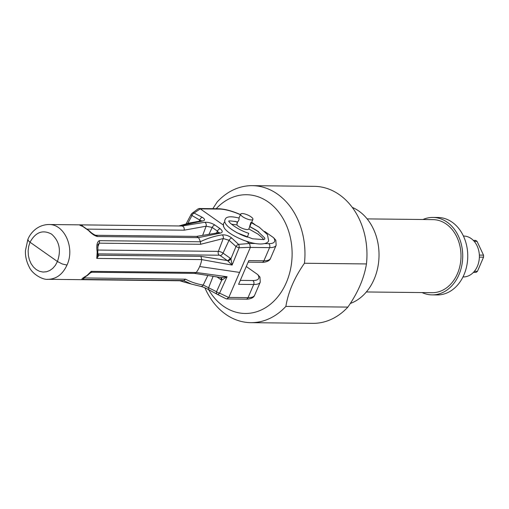 <?xml version="1.0" encoding="UTF-8"?>
<svg xmlns="http://www.w3.org/2000/svg" width="509" height="509" viewBox="0 0 509 509"><rect width="100%" height="100%" fill="white"/><g stroke="black" fill="none" stroke-linecap="round" stroke-linejoin="round"><path stroke-width="0.76" d="M367.148 218.895L432.93 219.621A36.54 28.485 90.6 0 1 461.008 256.472A36.54 28.485 90.6 0 1 432.122 292.688L366.34 291.962M463.419 236.036L463.648 236.036A20.462 15.951 90.6 0 1 479.376 256.67A20.462 15.951 90.6 0 1 463.196 276.953L462.967 276.953M473.313 240.369L475.667 240.401A17.904 13.959 90.6 0 1 477.048 241.368L483.525 255.143A17.904 13.959 90.6 0 1 483.55 257.16L477.455 271.31A17.904 13.959 90.6 0 1 476.106 272.36L473.351 272.442M479.37 257.115L483.55 257.16M477.455 271.31L474.394 271.272M474.203 241.336L477.048 241.368M483.525 255.143L479.344 255.092M473.459 272.328L476.106 272.36M352.292 207.405A50.238 39.168 90.6 0 1 379.02 256.199A50.238 39.168 90.6 0 1 350.287 303.485M231.468 224.189L236.882 224.883A6.668 1.972 23.3 0 0 237.105 225.15A6.668 1.972 23.3 0 0 243.658 228.853A6.668 1.972 23.3 0 0 248.774 228.999A6.668 1.972 23.3 0 0 248.799 228.935L258.095 234.165L262.351 237.862L263.617 239.644M246.28 241.209L249.518 243.487L250.396 247.298L228.821 297.421L226.715 298.942L226.009 298.764L217.088 294.215A2.92 1.724 -63.1 0 1 216.529 291.727L203.212 285.04A2.92 2.386 101.7 0 1 200.68 286.363A2.92 2.386 101.7 0 1 200.673 286.363A2.92 2.386 101.7 0 1 200.629 286.351M251.669 222.28L255.028 224.641M264.68 231.43L273.581 237.69L275.833 240.229L276.139 245.287L270.476 258.432A27.766 8.214 -156.7 0 1 263.91 260.767L248.812 260.602L243.703 272.461L238.6 284.327L253.698 284.493A27.766 8.214 23.3 0 0 260.264 282.151L254.602 295.296A27.766 8.214 -156.7 0 1 248.036 297.631L228.821 297.421M197.931 208.976L199.178 208.525L200.272 208.843L223.177 224.953M246.267 266.512L257.7 274.555L259.959 277.093L260.264 282.151M185.658 282.463L180.014 280.777M47.604 279.301L180.689 280.777A27.403 21.365 -89.4 0 0 183.634 280.548L191.435 284.098M209.148 289.926A2.92 1.686 119.8 0 0 209.358 290.015L217.088 294.215A2.92 1.82 117.1 0 0 219.589 293.146A2.92 1.101 -154.8 0 1 216.529 291.727L221.733 280.135L227.078 276.743L221.23 277.615M228.757 297.536L219.589 293.146L227.078 276.743L196.232 272.48A27.403 21.365 -89.4 0 0 199.681 266.525A27.403 21.365 -89.4 0 0 201.774 259.615L232.104 265.074L230.921 258.801A2.92 1.444 -42.8 0 1 227.771 260.894L232.104 265.074L239.141 247.749L250.396 247.298M249.518 243.487L238.556 244.377A2.92 1.419 86.5 0 1 239.141 247.749A2.92 0.624 21.5 0 1 236.004 246.502A2.92 1.508 -46.8 0 1 238.556 244.377L231.748 238.027A2.92 1.546 130.4 0 0 229.044 240.28L236.004 246.502L230.921 258.801L230.163 258.139A2.92 1.616 -54.9 0 1 227.294 260.551L227.771 260.894M221.046 277.583A2.92 1.769 -67.6 0 1 221.733 280.135L220.893 279.67A2.92 1.616 -54.9 0 0 220.868 277.558M91.728 271.901L91.213 271.342L90.182 273.015M207.818 275.541L203.212 285.04C196.76 283.984 190.894 282.031 185.607 279.18L83.724 277.933M87.726 275.204A2.92 1.438 -127.6 0 1 87.663 275.261A2.92 1.438 -127.6 0 1 87.084 275.414C82.318 278.207 80.816 279.536 82.585 279.422L183.634 280.548M196.232 272.48L91.213 271.342L87.084 275.414M196.213 272.5L194.68 273.384L91.887 272.251L90.297 272.907L87.663 275.254M213.086 276.362L208.709 287.496A2.92 1.686 119.8 0 0 209.142 289.92L217.006 294.177M185.607 279.18L183.711 280.542M48.19 279.32L48.215 279.32C56.505 278.996 62.76 274.243 66.984 265.062C75.173 247.978 64.408 223.954 48.819 224.514L48.177 224.52M97.932 254.723A2.92 2.252 135.3 0 0 97.97 254.761A2.92 2.252 135.3 0 0 98.905 255.232L97.849 254.335A2.92 1.737 -53.4 0 1 97.811 254.335M97.792 254.735L96.774 258.426L98.905 255.232L200.902 256.358L201.774 259.615M97.792 254.754L97.823 251.91L97.181 251.974L96.774 258.426L201.78 259.584M97.817 251.91L97.951 244.498L99.255 243.168A2.92 2.278 -89.4 0 0 99.274 240.668C96.977 241.998 96.277 245.764 97.181 251.974M97.683 247.317L99.255 243.168L200.629 244.288L200.406 241.781L99.274 240.668M231.748 238.027C228.605 235.648 225.43 234.604 222.236 234.891A2.92 2.157 80.6 0 1 223.235 238.549L229.044 240.28L223.031 253.119A2.92 1.616 -54.9 0 1 220.155 255.531L227.294 260.551L200.902 256.358M222.236 234.891C215.142 235.883 207.85 238.155 200.368 241.692L200.406 241.781M200.368 241.692A27.403 21.365 -89.4 0 0 198.555 237.639L97.429 236.526C94.591 235.82 91.639 233.822 88.566 230.526L82.712 226.41C79.309 225.137 78.698 224.628 80.88 224.883L182.006 226.002A27.403 21.365 -89.4 0 0 181.299 225.977L48.794 224.514M95.558 235.279A2.92 2.278 90.6 0 1 95.584 235.279L196.722 236.399L198.542 237.62L220.251 233.135C222.904 232.46 222.878 230.997 220.181 228.745L214.887 225.023C211.489 222.98 208.136 222.07 204.822 222.28L181.999 226.009M179.053 225.951L202.544 221.033C205.286 220.435 205.197 219.188 202.277 217.292L194.069 213.08L200.272 208.843M223.368 226.193L224.647 228.554M198.039 208.894L192.02 213.354A2.92 2.92 0 0 0 191.199 214.295A2.92 0.859 28.7 0 1 191.384 214.149A2.92 2.392 53.3 0 1 192.02 213.354A2.92 2.392 53.3 0 1 194.069 213.08A2.92 1.692 116.7 0 0 191.995 215.542L201.144 220.868M199.235 221.173L199.891 219.773A2.92 1.667 -60.3 0 1 202.277 217.292M178.933 225.951L189.609 222.967L201.443 220.823A2.92 2.138 81.2 0 1 202.544 221.033M191.199 214.295A2.92 0.859 28.7 0 0 191.995 215.542L187.815 223.375M87.37 229.12L184.118 230.189L206.132 226.2L212.196 227.447A2.92 1.622 -55.8 0 1 214.887 225.023M89.234 230.781A2.92 1.438 134.6 0 0 89.221 230.762L83.158 226.505A2.92 1.75 114.8 0 0 82.712 226.41M97.429 236.526A2.92 2.278 90.6 0 0 95.584 235.279C93.325 234.344 91.206 232.836 89.215 230.762A2.92 1.438 134.6 0 0 88.566 230.526M83.202 226.53A2.92 1.75 114.8 0 0 83.158 226.505L81.294 225.767M184.118 230.189C184.487 227.917 183.787 226.524 182.025 226.002M202.76 235.101L206.132 226.2A2.92 2.182 -97.9 0 0 204.822 222.28M218.787 232.677A2.92 2.163 82.6 0 1 218.813 232.67A2.92 2.163 82.6 0 1 218.825 232.67A2.92 2.163 82.6 0 1 220.251 233.135M209.11 234.038L212.196 227.447L217.432 231.131L218.59 232.702M48.215 279.314C42.75 280.154 32.226 273.95 29.325 267.18C25.418 259.73 25.291 253.463 25.45 250.549L27.874 239.395L28.479 240.897L30.018 242.22C35.585 232.123 42.775 229.425 51.581 234.121C59.381 241.107 61.328 250.231 57.428 261.505L30.018 242.22L28.695 246.394L28.129 250.848L28.351 255.359L29.35 259.698L31.068 263.649L33.422 267.009L36.298 269.611L39.549 271.316L43.004 272.048L46.497 271.761L49.844 270.476L52.879 268.262L55.449 265.214L57.428 261.505L62.244 263.98L66.984 265.062M252.311 185.658L314.314 186.339A68.505 53.413 90.6 0 1 366.455 263.942C364.088 278.366 357.897 292.751 347.87 307.099L285.867 306.412C288.228 291.981 294.425 277.596 304.452 263.255A68.505 53.413 -89.4 0 0 252.311 185.658A68.505 53.413 -89.4 0 0 217.241 201.901L212.826 208.671M216.185 208.709A59.375 46.287 90.6 0 1 268.319 202.041A59.375 46.287 90.6 0 1 291.676 261.976A59.375 46.287 90.6 0 1 223.4 306.189A59.375 46.287 90.6 0 1 208.582 289.608M347.87 307.099A68.505 53.413 90.6 0 1 312.8 323.342L250.797 322.661A68.505 53.413 -89.4 0 0 285.867 306.412M304.452 263.255L366.455 263.942M204.879 287.795A68.505 53.413 -89.4 0 0 250.797 322.661M236.882 224.883C237.601 221.765 237.595 221.205 236.876 223.209M234.903 221.326L237.296 221.93M250.848 222.484L249.639 226.441M241.247 215.536A6.668 1.972 23.3 0 0 247.8 219.233A6.668 1.972 23.3 0 0 252.916 219.379A6.668 1.972 23.3 0 0 247.571 214.932A6.668 1.972 23.3 0 0 240.668 214.104A6.668 1.972 23.3 0 0 241.247 215.536M247.317 237.149L248.78 233.326C237.353 229.737 227.943 221.918 228.929 221.04L228.808 221.313C228.096 220.632 231.022 220.836 237.595 221.918C238.791 220.728 239.255 219.443 238.988 218.049L238.956 218.087M422.915 219.513A38.729 30.196 90.6 0 1 432.955 217.432L437.988 217.483A38.729 30.196 90.6 0 1 467.752 256.542A38.729 30.196 90.6 0 1 437.129 294.94L432.096 294.883A38.729 30.196 90.6 0 1 422.107 292.58M432.955 217.432A38.729 30.196 90.6 0 1 462.719 256.491A38.729 30.196 90.6 0 1 432.096 294.883M273.581 237.69A24.846 7.349 -156.7 0 1 268.682 243.658L264.61 243.614M255.092 243.512L249.467 243.448M200.33 208.881L219.544 209.091A24.846 7.349 -156.7 0 1 240.407 214.709M219.544 209.091A2.92 2.278 -89.4 0 0 218.476 208.735C224.774 208.951 232.161 210.93 240.63 214.664M254.602 295.296C253.38 299.069 246.464 299.337 246.012 299.152A2.92 2.278 -89.4 0 0 248.036 297.631L253.698 284.493A2.92 2.278 90.6 0 0 252.808 280.523L240.293 280.389M257.7 274.555A24.846 7.349 -156.7 0 1 252.808 280.523M248.15 262.141L261.887 262.288A2.92 2.278 -89.4 0 0 263.91 260.767L269.573 247.628A27.766 8.214 23.3 0 0 276.139 245.287M268.682 243.658A2.92 2.278 90.6 0 1 269.573 247.628L250.358 247.412M239.586 272.417L199.681 266.525M217.063 276.972L220.893 279.67M82.585 279.422A2.92 2.278 90.6 0 0 84.227 278.06L84.539 277.424M230.163 258.139L223.031 253.119A3.563 1.056 23.3 0 0 218.367 251.382A2.92 2.278 -89.4 0 0 219.309 255.213L220.155 255.531M200.629 244.288L223.235 238.549L218.367 251.382L97.753 250.053M97.83 253.876L219.309 255.213M82.738 226.314A2.92 2.278 -89.4 0 0 80.88 224.883M216.567 232.969L217.432 231.131A2.92 1.603 -53.9 0 1 220.181 228.745M270.476 258.432C269.255 262.205 262.339 262.472 261.887 262.288M226.715 298.942L246.012 299.152M184.621 282.183L190.563 283.831M199.178 208.525L218.476 208.735M83.718 277.539L83.113 278.328L87.656 275.254M200.673 286.357C202.856 286.841 205.681 288.024 209.148 289.92M200.68 286.363L191.333 284.073M194.457 273.365L221.256 277.615M217.197 294.272L226.009 298.764M191.193 214.314L186.173 223.775M179.48 280.656L184.538 282.177M196.334 236.443L218.825 232.67M27.887 239.37C30.489 232.759 37.73 224.711 48.819 224.52M223.572 226.753L223.47 223.419L224.895 221.746M224.647 228.56C227.733 232.454 233.917 236.297 243.2 240.089C260.773 246.84 268.542 243.359 268.599 240.572L267.441 234.579L259.176 227.154L251.452 222.777M231.353 229.254L236.965 232.747L252.559 238.791L263.796 239.593L264.845 238.931L264.635 237.888L257 230.622L249.836 226.543M248.774 228.999L252.916 219.379M247.329 237.149C235.622 233.326 221.994 224.297 225.137 219.557C226.034 216.484 230.647 215.981 238.982 218.049L240.668 214.104M258.687 231.792L249.798 226.626"/></g></svg>
